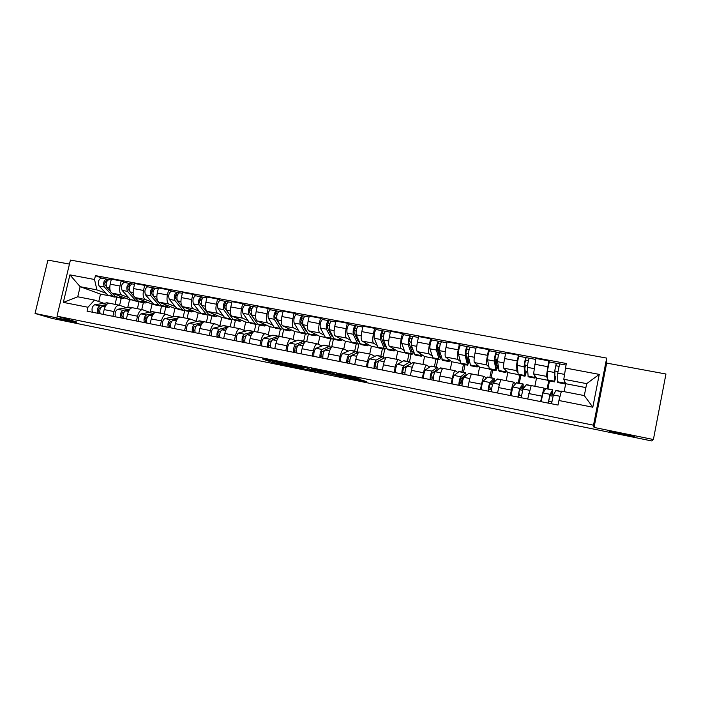 <?xml version="1.0" encoding="UTF-8"?>
<svg xmlns="http://www.w3.org/2000/svg" width="701" height="701" viewBox="0 0 701 701"><rect width="100%" height="100%" fill="white"/><g stroke="black" fill="none" stroke-linecap="round" stroke-linejoin="round"><path stroke-width="1.05" d="M282.1 362.969L262.454 358.991L272.601 362.513L291.292 366.404L280.864 363.793L287.138 364.757L275.773 362.005L282.1 362.969M609.511 431.685L610.177 432C613.831 433.323 634.589 437.415 634.396 436.767L633.73 436.434C629.936 435.076 608.81 430.94 609.511 431.685M58.297 319.148C63.879 320.804 80.378 324.283 76.865 323.056L75.796 322.714C70.398 321.093 53.521 317.527 57.114 318.771L58.297 319.148M360.226 379.407L357.203 378.198L336.077 373.975L346.294 377.629L366.833 381.738L362.268 380.231L345.251 377.103L339.836 375.009L360.296 379.101M593.51 425.2L594.054 427.426L653.402 439.518L651.693 440.938L52.268 318.447L35.05 313.47L76.409 321.899L57 316.169L593.51 425.2L606.68 358.097L70.424 260.062L57 316.169M307.397 368.139L284.886 363.556L294.438 366.974L315.213 371.293L307.397 368.139M311.41 368.875L333.115 373.37L341.378 376.551L319.008 371.311L321.514 372.52L319.27 372.065L311.41 368.875M69.46 264.093L47.905 260.115L35.05 313.47M653.402 439.518L665.95 374.01L606.672 363.092L606.68 358.097M109.601 303.288L109.33 303.235C107.069 303.314 105.36 305.443 104.177 309.614L103.065 314.346M128.704 297.61L121.913 295.042C119.792 293.737 119.152 290.74 120.011 286.026L110.171 284.177C109.321 288.865 109.978 291.861 112.142 293.167L129.58 299.704L127.784 307.38M110.171 284.177L111.354 279.147L121.194 280.987L125.155 282.599M112.896 316.309L114.009 311.551C115.192 307.371 116.883 305.233 119.109 305.145L126.303 307.651M143.363 302.657L141.76 309.562M120.011 286.026L121.194 280.987M137.387 308.712L139.026 301.693M132.813 307.818L132.55 307.765C130.377 307.87 128.704 310.017 127.529 314.223L126.417 319.008M148.507 286.963L144.704 285.377L134.715 283.511L133.523 288.575C132.664 293.307 133.278 296.321 135.346 297.618L152.099 304.041L150.251 311.998M136.406 320.997L137.527 316.204C138.693 311.98 140.349 309.816 142.487 309.702L149.392 312.173M165.848 306.994L164.244 313.952M151.793 302.043L145.273 299.52C143.241 298.223 142.654 295.209 143.521 290.459L144.704 285.377M160.056 313.137L161.528 305.82M156.393 312.418L156.139 312.374C154.054 312.488 152.424 314.67 151.258 318.92L150.145 323.739M172.236 291.406L168.599 289.837L158.444 287.945L157.261 293.053C156.384 297.82 156.945 300.843 158.925 302.131L174.961 308.449L173.051 316.712M160.301 325.763L161.414 320.927C162.579 316.668 164.183 314.469 166.233 314.337L172.849 316.756M188.683 311.393L187.079 318.412M175.25 306.547L169.011 304.059C167.075 302.779 166.54 299.748 167.416 294.972L168.599 289.837M183.066 317.623L184.731 310.359M180.359 317.097L180.113 317.054C178.115 317.194 176.529 319.402 175.373 323.687L174.26 328.541M196.341 295.918L192.88 294.376L182.558 292.448L181.375 297.601C180.49 302.403 180.998 305.443 182.882 306.723L198.173 312.918L196.271 321.26M184.582 330.6L185.695 325.728C186.852 321.426 188.411 319.2 190.374 319.051L196.683 321.417M211.868 315.862L210.256 322.933M199.075 311.121L193.134 308.685C191.294 307.415 190.812 304.365 191.697 299.546L192.88 294.376M206.436 322.188L208.066 315.021M204.71 321.847L204.482 321.803C202.563 321.969 201.038 324.212 199.89 328.532L198.769 333.431M220.841 300.501L217.564 298.985L207.067 297.022L205.884 302.219C204.999 307.064 205.446 310.122 207.233 311.384L221.753 317.465L219.877 325.755M209.257 335.525L210.379 330.609C211.527 326.272 213.034 324.011 214.909 323.836L220.894 326.149M235.413 320.401L233.81 327.525M223.295 315.774L217.652 313.373C215.908 312.12 215.479 309.062 216.372 304.199L217.564 298.985M230.173 326.815L231.777 319.691M229.464 326.684L229.245 326.64C227.422 326.824 225.941 329.093 224.802 333.457L223.689 338.399M245.744 305.154L242.651 303.673L231.987 301.675L230.795 306.924C229.902 311.805 230.287 314.872 231.978 316.125L245.709 322.074L243.86 330.294M234.353 340.528L235.466 335.569C236.605 331.187 238.068 328.9 239.847 328.708L245.499 330.968M259.326 325.01L257.723 332.195M247.9 320.497L242.564 318.149C240.925 316.905 240.557 313.829 241.468 308.931L242.651 303.673M254.279 331.547L255.891 324.344M254.629 331.591L254.419 331.547C252.693 331.757 251.265 334.062 250.134 338.46L249.021 343.446M271.059 309.895L268.159 308.44L257.311 306.407L256.128 311.7C255.217 316.624 255.55 319.7 257.127 320.935L270.043 326.762L268.229 334.894M259.861 345.611L260.982 340.607C262.104 336.191 263.515 333.878 265.197 333.65L270.507 335.858M283.625 329.689L282.012 336.936M272.899 325.299L267.896 323.003C266.362 321.768 266.056 318.683 266.976 313.741L268.159 308.44M278.779 336.314L280.382 329.067M280.207 336.585L280.014 336.55C278.385 336.778 277.018 339.118 275.896 343.56L274.774 348.59M296.795 314.705L294.096 313.277L283.064 311.218L281.881 316.554C280.961 321.522 281.232 324.616 282.705 325.834L294.762 331.52L293 339.529M285.806 350.789L286.919 345.733C288.041 341.282 289.39 338.925 290.968 338.688L295.927 340.826M308.379 334.114L306.696 341.755M298.319 330.18L293.649 327.937C292.229 326.719 291.984 323.617 292.913 318.631L294.096 313.277M303.673 341.168L305.277 333.86M306.223 341.659L306.039 341.624C304.514 341.886 303.2 344.252 302.087 348.739L300.974 353.812M322.968 319.603L320.471 318.21L309.255 316.116L308.072 321.496C307.143 326.5 307.353 329.61 308.703 330.819L319.893 336.366L318.175 344.209M312.19 356.047L313.303 350.956C314.416 346.452 315.704 344.068 317.185 343.797L321.768 345.882M333.606 338.241L331.669 347.161M324.16 335.148L319.84 332.949C318.534 331.748 318.35 328.629 319.288 323.608L320.471 318.21M328.971 346.11L330.574 338.741M332.677 346.82L332.502 346.793C331.091 347.074 329.829 349.475 328.725 354.005L327.612 359.122M349.58 324.581L347.302 323.222L335.893 321.084L334.71 326.517C333.764 331.564 333.913 334.684 335.148 335.884L345.418 341.282L343.753 348.984M339.021 361.401L340.143 356.257C341.238 351.718 342.474 349.3 343.84 349.002L348.046 351.026M358.912 343.946L357.107 352.358M350.439 340.195L346.469 338.048C345.286 336.866 345.172 333.737 346.119 328.673L347.302 323.222M354.68 351.122L356.283 343.692M359.578 352.077L359.42 352.042C358.123 352.358 356.923 354.794 355.828 359.359L354.715 364.529M376.647 329.645L374.588 328.313L362.987 326.149L361.804 331.626C360.849 336.717 360.927 339.854 362.04 341.036L371.372 346.285L369.707 354.049M366.325 366.842L367.438 361.655C368.524 357.072 369.699 354.618 370.952 354.294L374.763 356.248M384.761 349.186L383.149 356.739M377.156 345.33L373.563 343.236C372.503 342.07 372.45 338.925 373.414 333.816L374.588 328.313M380.818 356.231L382.413 348.73M386.952 357.414L386.812 357.387C385.62 357.729 384.49 360.2 383.403 364.809L382.29 370.023M404.188 334.798L402.356 333.501L390.553 331.301L389.37 336.83C388.407 341.957 388.415 345.111 389.405 346.276L397.756 351.359L396.091 359.201M394.102 372.38L395.215 367.149C396.293 362.513 397.397 360.025 398.536 359.674L401.936 361.567M412.328 348.388L412.127 349.352M411.084 354.259L409.489 361.821M404.328 350.553L401.121 348.52C400.192 347.363 400.21 344.209 401.182 339.056L402.356 333.501M407.386 361.409L408.981 353.847M414.79 362.846L414.668 362.829C413.599 363.188 412.53 365.703 411.461 370.356L410.357 375.622M432.202 340.046L430.616 338.785L418.602 336.541L417.419 342.114C416.447 347.293 416.385 350.456 417.235 351.604L424.578 356.529L422.922 364.432M422.37 378.014L423.483 372.73C424.543 368.06 425.586 365.536 426.602 365.151L429.582 366.974M439.115 353.374L438.887 354.469M437.853 359.411L436.25 367.044M431.965 355.863L429.161 353.891C428.364 352.752 428.451 349.58 429.441 344.384L430.616 338.785M434.401 366.684L435.996 359.061M443.128 368.384L443.023 368.358C442.077 368.752 441.078 371.302 440.018 375.999L438.905 381.309M460.715 345.374L459.374 344.156L447.142 341.869L445.967 347.503C444.977 352.726 444.837 355.898 445.556 357.028L451.856 361.786L450.2 369.76M451.146 383.754L452.25 378.417C453.302 373.703 454.274 371.136 455.168 370.733L457.7 372.476M465.061 364.66L463.466 372.354M462.222 378.391L461.433 382.168M460.084 361.269L457.692 359.35C457.034 358.229 457.201 355.048 458.2 349.808L459.374 344.156M461.871 372.047L463.466 364.354M471.966 374.01L471.869 373.992C471.054 374.413 470.126 376.998 469.083 381.747L467.979 387.11M489.727 350.807L488.641 349.624L476.198 347.293L475.024 352.98C474.016 358.246 473.806 361.436 474.384 362.548L479.598 367.122L477.942 375.175M480.43 389.59L481.534 384.209C482.577 379.443 483.471 376.84 484.233 376.402L486.319 378.076M492.733 369.988L491.138 377.76M489.701 384.761L489.114 387.662M488.693 366.781L486.731 364.914C486.214 363.81 486.459 360.612 487.475 355.328L488.641 349.624M489.815 377.497L491.41 369.734M501.32 379.732L501.241 379.723C500.558 380.179 499.699 382.807 498.674 387.6L497.57 393.007M519.257 356.327L518.442 355.188L505.772 352.822L504.597 358.553C503.581 363.872 503.292 367.079 503.721 368.165L507.813 372.564L506.157 380.678M510.249 395.539L511.353 390.106C512.378 385.287 513.202 382.65 513.824 382.176L515.437 383.789M520.869 375.412L519.283 383.254M517.802 372.389L516.287 370.575C515.918 369.488 516.251 366.281 517.277 360.945L518.442 355.188M518.241 383.044L519.827 375.21M531.2 385.568L527.695 399.018M549.321 361.953L548.787 360.857L535.879 358.448L533.584 373.887L536.51 378.093L534.863 386.286M540.611 401.594L543.95 388.056L545.063 389.598M549.496 380.932L547.91 388.836M547.428 378.119L546.386 376.341L548.787 360.857M547.157 388.687L548.734 380.783M547.463 380.196L536.51 378.093M518.004 374.527L507.813 372.564M489.061 368.954L479.598 367.122M460.61 363.469L451.856 361.786M432.648 358.088L424.578 356.529M405.169 352.787L397.756 351.359M378.137 347.582L371.372 346.285M351.56 342.465L345.418 341.282M325.43 337.435L319.893 336.366M299.721 332.476L294.762 331.52M274.424 327.604L270.043 326.762M249.547 322.81L245.709 322.074M225.056 318.096L221.753 317.465M200.959 313.452L198.173 312.918M177.248 308.887L174.961 308.449M153.896 304.392L152.099 304.041M130.912 299.967L129.58 299.704M105.965 293.246L96.922 289.899L80.151 286.683L77.741 296.786L94.521 300.054L103.573 303.209M108.278 295.603L100.506 294.105L80.151 286.683L69.907 274.871L94.53 279.497L96.922 289.899M115.078 304.357L116.69 297.496M100.506 294.105L98.753 301.526M94.521 300.054L87.949 307.257L63.335 302.385L69.907 274.871M565.4 368.025L599.259 374.387L592.809 407.211L558.925 400.508L561.431 391.132L584.31 395.592L586.676 383.64L563.797 379.267L566.303 363.495L95.45 275.624L94.53 279.497M87.949 307.257L87.029 311.148L558.022 405.064L558.925 400.508M594.054 427.426L606.672 363.092M563.797 379.267L565.716 383.719L564.13 391.657M585.896 387.6L565.716 383.719M121.212 298.389L119.599 305.25M102.171 278.297L95.45 275.624M525.443 365.44L527.467 365.826M554.894 371.022L557.873 371.591M63.335 302.385L77.741 296.786M584.31 395.592L592.809 407.211M586.676 383.64L599.259 374.387M288.514 364.327L296.076 367.219L303.296 368.489L288.532 364.213M322.942 371.574L314.144 369.777L323.792 372.178L324.957 372.327L323.021 371.232M122.097 298.565L115.499 296.689L112.221 293.202M124.752 297.899L122.438 298.626L118.855 295.691M110.443 291.301L106.832 287.463C105.501 283.73 106.21 281.101 108.979 279.568L109.128 279.603M106.219 286.236L105.097 285.044C104.458 283.257 104.799 281.995 106.131 281.267L106.797 281.399M106.394 282.424L105.176 281.951M115.893 297.049L113.036 296.216L104.335 286.989C102.986 283.257 103.704 280.628 106.482 279.103L108.839 279.568M114.438 297.084L107.84 295.209L99.051 285.99C97.684 282.258 98.403 279.629 101.198 278.113L101.356 278.148M106.061 281.259L106.771 279.173M100.699 307.765L99.691 307.941C98.298 309.185 98.079 310.499 99.043 311.892L98.675 313.47M107.209 302.832L94.617 304.751C92.217 306.311 91.481 308.808 92.418 312.225M106.561 304.62L99.892 305.785C97.518 307.353 96.782 309.851 97.702 313.277M99.735 312.033L99.043 311.892M120.896 305.732L119.564 305.259M105.763 305.68L102.399 306.276C100.024 307.853 99.297 310.35 100.208 313.776M144.897 302.955L139.928 302L138.272 301.071L135.013 297.443M147.455 302.262L145.221 303.016L141.795 300.089M133.996 296.321L129.992 291.861C128.739 288.12 129.448 285.465 132.13 283.905L132.279 283.931M129.457 290.81L128.204 289.417C127.6 287.62 127.941 286.35 129.229 285.605L130 285.754M129.589 286.875L128.283 286.35M138.588 301.386L137.44 301.518L135.775 300.589L127.451 291.379C126.18 287.638 126.899 284.983 129.589 283.423L131.99 283.896M137.107 301.456L130.491 299.572L122.088 290.363C120.8 286.621 121.51 283.975 124.217 282.424L124.375 282.45M129.168 285.596L129.86 283.502M168.047 307.415L162.982 306.442L161.396 305.522L153.519 296.33C152.345 292.571 153.055 289.899 155.648 288.304L155.788 288.33M170.509 306.696L168.354 307.476L165.094 304.558M153.072 295.489L151.679 293.859C151.118 292.054 151.451 290.775 152.704 290.012L153.589 290.188M153.151 291.406L151.758 290.827M161.642 305.776L160.459 305.951L158.855 305.031L150.934 295.84C149.751 292.08 150.461 289.408 153.063 287.822L155.517 288.295M160.143 305.89L155.114 304.926L153.501 304.006L145.484 294.806C144.283 291.046 144.993 288.383 147.613 286.797L147.753 286.823M152.643 290.012L153.326 287.892M123.937 312.278L122.798 312.506C121.439 313.768 121.22 315.091 122.14 316.484L121.764 318.079M129.816 307.24L117.645 309.281C115.314 310.867 114.587 313.382 115.463 316.817M130.044 308.992L123.017 310.333C120.703 311.936 119.976 314.451 120.835 317.895M122.938 316.642L122.14 316.484M143.311 309.956L142.767 309.763M129.177 310.131L125.558 310.832C123.253 312.436 122.526 314.959 123.376 318.394M147.552 316.861L146.272 317.132C144.958 318.42 144.73 319.761 145.606 321.154L145.23 322.758M152.783 311.726L141.041 313.882C138.789 315.503 138.071 318.044 138.877 321.487M153.931 313.4L146.5 314.951C144.257 316.58 143.539 319.121 144.336 322.574M146.509 321.33L145.606 321.154M152.967 314.644L149.076 315.459C146.851 317.097 146.132 319.638 146.921 323.091M191.557 311.945L186.405 310.955L184.889 310.044L177.423 300.869C176.337 297.101 177.038 294.402 179.544 292.773L179.675 292.799M193.932 311.2L191.855 312.006L188.762 309.097M177.108 300.308L175.539 298.372C175.005 296.567 175.346 295.27 176.556 294.49L177.546 294.692M177.09 296.015L175.601 295.384M185.055 310.236L183.828 310.455L182.313 309.553L174.803 300.378C173.699 296.602 174.409 293.903 176.915 292.282L179.412 292.773M183.531 310.403L178.404 309.413L176.862 308.501L169.265 299.318C168.144 295.55 168.845 292.86 171.377 291.248L171.517 291.274M176.494 294.49L177.169 292.352M215.452 316.554L210.195 315.538L208.758 314.644L201.722 305.487C200.723 301.702 201.415 298.976 203.825 297.312L203.956 297.338M217.722 315.774L215.733 316.607L212.806 313.715M206.935 312.278L199.776 302.963C199.294 301.141 199.627 299.835 200.784 299.047L201.906 299.266M201.424 300.72L199.838 300.019M208.845 314.749L207.584 315.038L206.138 314.136L199.058 304.979C198.041 301.193 198.742 298.477 201.161 296.821L203.702 297.312M207.294 314.977L202.063 313.969L200.6 313.067L193.423 303.91C192.389 300.133 193.09 297.417 195.526 295.761L195.658 295.787M200.731 299.047L201.406 296.882M239.724 321.233L234.362 320.199L233.004 319.305L226.414 310.175C225.503 306.381 226.195 303.629 228.508 301.929L228.631 301.956M241.889 320.418L239.996 321.286L237.245 318.403M231.558 317.308L224.416 307.625C223.969 305.802 224.302 304.479 225.415 303.673L226.66 303.91M226.151 305.513L224.478 304.751M238.655 320.392L233.004 319.305L231.707 319.682L230.34 318.797L223.707 309.667C222.778 305.864 223.479 303.121 225.801 301.43L228.395 301.929M231.435 319.63L226.108 318.605L224.723 317.711L217.985 308.571C217.038 304.777 217.731 302.043 220.079 300.352L220.202 300.378M225.363 303.673L226.029 301.491M171.552 321.514L170.124 321.847C168.853 323.152 168.626 324.502 169.449 325.895L169.072 327.507M176.109 316.274L164.823 318.561C162.641 320.208 161.922 322.767 162.667 326.237M178.256 317.842L170.361 319.647C168.196 321.312 167.486 323.871 168.214 327.341M170.466 326.096L169.449 325.895M177.151 319.2L172.989 320.164C170.834 321.829 170.115 324.397 170.842 327.866M195.947 326.228L194.37 326.631C193.134 327.954 192.906 329.312 193.678 330.706L193.301 332.344M199.803 320.9L188.981 323.31C186.878 324.992 186.168 327.577 186.852 331.056M203.071 322.294L194.615 324.414C192.53 326.114 191.82 328.699 192.486 332.178M194.817 330.933L193.678 330.706M201.748 323.809L197.279 324.94C195.211 326.64 194.501 329.233 195.158 332.712M220.745 331.003L219.01 331.494C217.818 332.844 217.582 334.211 218.3 335.604L217.932 337.251M229.122 326.631L219.264 329.26C217.266 330.995 216.556 333.606 217.152 337.093M223.873 325.597L213.542 328.138C211.518 329.856 210.817 332.467 211.422 335.954M219.562 335.858L218.3 335.604M226.774 328.462L221.98 329.794C219.983 331.529 219.282 334.14 219.869 337.637M264.391 325.983L258.923 324.931L257.644 324.055L251.519 314.942C250.695 311.13 251.387 308.361 253.596 306.626L253.709 306.652M266.45 325.141L264.645 326.035L262.078 323.17M256.364 322.145L249.46 312.366C249.057 310.534 249.39 309.202 250.459 308.379L251.817 308.642M251.291 310.412L249.512 309.57M257.574 323.95L256.224 324.414L254.945 323.529L248.759 314.425C247.935 310.613 248.627 307.844 250.844 306.109L253.49 306.626M255.961 324.361L250.529 323.31L249.232 322.434L242.94 313.312C242.09 309.509 242.783 306.749 245.026 305.023L245.14 305.049M250.406 308.379L251.054 306.171M245.972 335.849L244.053 336.436C242.914 337.812 242.669 339.188 243.335 340.581L242.967 342.246M254.209 331.547L244.325 334.193C242.406 335.954 241.705 338.592 242.231 342.097M248.329 330.373L238.506 333.045C236.57 334.806 235.869 337.435 236.403 340.931M244.719 340.861L243.335 340.581M252.229 333.15L247.076 334.736C245.166 336.498 244.474 339.135 244.991 342.649M289.46 330.811L283.879 329.742L282.687 328.874L277.035 319.787C276.317 315.967 277 313.172 279.103 311.402L279.305 311.454M291.406 329.943L289.697 330.863L287.314 328.015M281.355 326.946L274.915 317.176C274.564 315.345 274.897 314.004 275.905 313.154L277.403 313.443M276.842 315.415L274.967 314.486M279.121 323.932L279.673 324.037M282.538 328.629L281.136 329.216L279.944 328.34L274.231 319.262C273.504 315.441 274.187 312.646 276.299 310.876L278.998 311.402M280.891 329.163L275.353 328.094L274.135 327.227L268.317 318.14C267.563 314.32 268.255 311.524 270.384 309.772L270.595 309.824M275.861 313.154L276.501 310.937M271.62 340.747L269.517 341.466C268.422 342.859 268.176 344.252 268.79 345.646L268.413 347.319M279.48 336.638L278.157 336.384L269.797 339.205C267.966 341.001 267.274 343.656 267.721 347.179M273.188 335.218L263.883 338.04C262.034 339.827 261.342 342.482 261.806 345.996M270.297 345.943L268.79 345.646M278.148 337.856L272.601 339.757C270.779 341.553 270.087 344.217 270.525 347.74M314.933 335.726L309.246 334.631L308.142 333.772L302.981 324.721C302.359 320.883 303.042 318.061 305.031 316.247L305.224 316.309M316.764 334.815L315.152 335.77L312.97 332.931M307.047 331.845L305.995 331.17L300.799 322.074L301.789 318.017L303.419 318.333M302.823 320.532L300.852 319.507M304.646 328.804L305.391 328.953M307.905 333.361L306.46 334.088L305.347 333.238L300.133 324.177C299.502 320.348 300.186 317.527 302.184 315.722L304.935 316.256M306.232 334.044L300.58 332.957L299.45 332.099L294.122 323.038C293.465 319.209 294.148 316.388 296.173 314.591L296.365 314.653M301.745 318.017L302.376 315.774M297.723 345.689L295.401 346.574L294.289 352.48M305.137 341.983L303.568 341.343L295.699 344.296C293.964 346.128 293.281 348.818 293.649 352.349M298.451 340.151L289.688 343.113C287.927 344.936 287.235 347.617 287.629 351.148M296.313 351.113L294.665 350.789M304.567 342.57L298.547 344.857C296.821 346.697 296.137 349.378 296.497 352.918M340.835 340.712L335.025 339.599L334.018 338.758L329.374 329.733C328.857 325.886 329.531 323.038 331.407 321.181L331.582 321.242M342.552 339.775L341.036 340.756L339.065 337.943M332.975 336.725L331.818 336.121L327.122 327.06L328.103 322.959L329.873 323.301M329.242 325.79L327.165 324.642M330.6 333.764L331.547 333.948M333.702 338.127L332.195 339.056L331.179 338.206L326.473 329.181C325.947 325.334 326.622 322.486 328.506 320.646L331.319 321.189M331.985 339.012L326.219 337.9L325.185 337.05L320.357 328.015C319.805 324.177 320.48 321.338 322.399 319.498L322.574 319.551M328.059 322.959L328.69 320.699M324.3 350.684L321.733 351.779L320.602 357.72M331.065 347.442L329.4 346.382L322.039 349.475C320.401 351.35 319.717 354.058 320.006 357.606M324.134 345.164L315.923 348.274C314.258 350.141 313.575 352.84 313.89 356.388M322.758 356.371L320.979 356.02M331.608 347.205L324.94 350.044C323.31 351.92 322.626 354.636 322.907 358.185M367.166 345.795L361.243 344.647L360.332 343.823L356.204 334.833C355.801 330.968 356.467 328.094 358.229 326.202L358.386 326.254M368.761 344.813L367.359 345.83L365.589 343.026M359.324 341.632L358.062 341.159L353.9 332.125L354.872 327.989L356.783 328.357M356.108 331.187L353.926 329.908M356.984 338.811L358.132 339.03M359.92 342.929L358.369 344.095L357.44 343.262L353.26 334.272C352.84 330.416 353.514 327.542 355.284 325.65L358.15 326.21M358.176 344.06L352.288 342.92L351.341 342.088L347.039 333.089C346.592 329.233 347.267 326.368 349.063 324.484L349.229 324.537M354.829 327.989L355.442 325.702M351.385 355.679L348.511 357.063L347.372 363.057M350.921 356.459L350.824 355.95M357.23 352.708L355.661 351.516L348.835 354.75C347.284 356.66 346.618 359.394 346.82 362.952M350.237 350.263L342.614 353.523C341.045 355.425 340.371 358.15 340.598 361.707M349.668 361.725L347.74 361.339M359.21 352.007L351.779 355.328C350.246 357.238 349.58 359.981 349.773 363.539M393.944 350.956L387.898 349.79L387.083 348.975L383.508 340.011C383.21 336.147 383.876 333.238 385.515 331.31L385.655 331.354M395.408 349.93L394.111 350.982L392.56 348.204M386.111 346.531L385.401 346.925L384.753 346.276L381.134 337.277L382.098 333.106L384.157 333.501M383.429 336.76L381.151 335.315M383.815 343.937L385.182 344.2M386.593 347.731L384.972 349.221L384.148 348.406L380.512 339.442C380.196 335.577 380.871 332.677 382.518 330.749L385.436 331.31M384.796 349.186L378.794 348.029L377.944 347.214L374.176 338.241C373.843 334.377 374.509 331.485 376.192 329.566L376.341 329.61M382.063 333.106L382.658 330.793M382.343 358.921L375.745 362.443L374.597 368.489M378.277 361.847L377.217 361.637M383.824 358.106L382.799 356.616L376.087 360.104C374.641 362.058 373.983 364.818 374.097 368.393M376.787 355.442L369.76 358.859C368.288 360.805 367.622 363.556 367.762 367.131M377.042 367.166L374.974 366.754M385.909 357.221L379.092 360.7C377.655 362.654 376.989 365.414 377.103 368.989M421.178 356.196L415.001 355.013L411.285 345.286C411.101 341.405 411.759 338.478 413.266 336.498L413.397 336.541M422.51 355.144L421.327 356.231L420.004 353.462M413.345 351.394L412.46 352.121L411.899 351.481L408.832 342.517L409.787 338.303L412.004 338.732M411.224 342.552L408.841 340.896M411.101 349.151L412.687 349.457M413.721 352.507L412.03 354.434L411.303 353.637L408.236 344.708C408.035 340.826 408.701 337.9 410.216 335.928L413.204 336.506M411.873 354.408L405.748 353.225L404.994 352.419L401.796 343.49C401.568 339.608 402.234 336.69 403.785 334.727L403.916 334.771M412.065 347.608L411.093 347.424L412.267 348.213M411.093 347.424L411.443 345.759M409.761 338.311L410.348 335.972M409.761 364.345L403.461 367.911L402.295 374.01M406.116 367.333L404.792 367.079M410.856 363.661L409.919 361.909L403.82 365.563C402.479 367.552 401.822 370.338 401.857 373.922M403.785 360.708L397.379 364.292C396.012 366.272 395.355 369.05 395.408 372.643M404.889 372.704L402.672 372.266M413.055 362.522L406.869 366.159C405.537 368.156 404.889 370.943 404.906 374.536M438.414 352.848L440.359 353.654M448.877 361.541L442.576 360.323L439.545 350.658C439.483 346.767 440.132 343.805 441.507 341.781L441.621 341.825M450.068 360.437L448.999 361.567L447.913 358.807M441.043 356.161L439.991 357.405L439.501 356.783L437.03 347.854L437.976 343.604L440.342 344.06M439.518 348.301L437.012 346.697M438.861 354.461L440.675 354.811M441.332 357.195L439.545 359.744L438.931 358.956L436.443 350.071C436.364 346.18 437.021 343.218 438.405 341.203L441.455 341.79M439.413 359.718L433.157 358.509L429.888 348.826C429.783 344.936 430.44 341.983 431.86 339.976L431.982 340.02M438.16 351.937L438.94 348.195M440.175 352.971L438.353 352.621M437.941 343.604L438.519 341.247M437.468 370.014L436.793 369.742L431.658 373.475L430.484 379.635M434.445 372.923L432.859 372.608M438.309 369.392L437.503 367.289L432.035 371.109C430.8 373.142 430.151 375.955 430.09 379.556M431.238 366.071L425.481 369.821C424.219 371.837 423.57 374.649 423.535 378.251M433.236 378.338L430.852 377.865M440.675 367.911L435.137 371.723C433.919 373.756 433.271 376.568 433.2 380.179M433.472 376.63L433.008 376.533L432.657 378.225M466.857 358.71L468.689 359.061L468.803 358.526M477.048 366.965L470.616 365.729L468.303 356.117C468.364 352.217 469.013 349.229 470.257 347.161L470.345 347.197M478.1 365.817L477.162 366.991L476.312 364.248M469.249 360.717L467.988 362.776L467.585 362.163L465.718 353.278L466.647 348.984L469.179 349.475M468.347 353.76L465.683 352.796M467.103 359.858L469.153 360.253M469.372 361.304L467.541 365.133L465.149 355.521C465.192 351.613 465.841 348.634 467.094 346.574L470.205 347.17M467.418 365.116L461.039 363.88L458.48 354.25C458.489 350.351 459.146 347.381 460.434 345.321L460.531 345.365M466.034 354.802L466.331 353.374M468.689 359.061L467.725 358.22L468.25 355.652M467.725 358.22L466.717 358.027M466.629 348.993L467.19 346.609M465.552 375.946L464.877 375.245L460.355 379.145L459.164 385.348M463.273 378.601L461.407 378.233M466.209 375.377L465.56 372.766L460.75 376.752C459.628 378.829 458.989 381.668 458.831 385.287M459.164 371.521L454.073 375.447C452.925 377.506 452.285 380.345 452.154 383.955M462.082 384.078L459.532 383.57M468.767 373.388L463.904 377.375C462.8 379.451 462.161 382.299 461.994 385.918M462.327 382.352L460.408 381.966L460.058 383.675M495.677 364.205L496.396 364.345L497.307 359.928L494.906 358.781M505.719 372.494L499.147 371.223L497.579 361.681C497.763 357.764 498.411 354.75 499.506 352.638L499.585 352.673M506.621 371.293L505.807 372.511L505.211 369.777M495.835 365.352L497.728 365.712L496.466 368.244L496.159 367.648L494.915 358.807L495.844 354.469L498.542 354.986M497.728 365.712L497.631 367.377L496.019 370.627L494.363 361.068C494.538 357.16 495.178 354.145 496.29 352.033L499.462 352.647M495.922 370.601L489.403 369.348L487.572 359.779C487.721 355.871 488.36 352.866 489.508 350.763L489.596 350.798M496.396 364.345L495.616 363.539L496.527 359.087M495.817 354.478L496.369 352.068M488.807 387.6L491.436 388.599L491.173 389.861M494.021 382.255L493.662 380.722L489.561 384.91L488.36 391.176M492.628 384.385L490.472 383.964M494.512 381.738L494.109 378.338L489.973 382.501C488.974 384.621 488.343 387.495 488.089 391.114M487.581 377.059L483.182 381.169C482.148 383.272 481.526 386.137 481.289 389.765M491.436 389.914L488.728 389.37M497.351 378.969L493.189 383.14C492.198 385.261 491.576 388.135 491.305 391.763M490.621 387.96L490.271 389.677M524.891 368.183L525.478 365.265L524.637 364.406M534.889 378.111L528.177 376.823L527.38 367.342C527.704 363.416 528.335 360.367 529.29 358.202L529.343 358.237M535.643 376.849L534.951 378.128L534.626 375.385M525.075 370.943L526.556 371.223L525.452 373.808L525.233 373.221L524.637 364.432L525.557 360.051L528.431 360.603M525.54 360.06L526.074 357.624L529.255 358.22M526.556 371.223L524.996 376.209L524.103 366.719C524.409 362.794 525.049 359.753 526.013 357.598L526.074 357.624M524.918 376.192L518.258 374.912L517.198 365.405C517.469 361.479 518.109 358.448 519.108 356.301L519.178 356.336M524.707 365.431L524.9 364.459M518.582 393.506L519.625 394.19L519.371 395.469M522.797 389.397L522.701 386.409L519.301 390.781L518.083 397.099M522.508 390.273L520.054 389.791M523.174 388.766L523.165 384.008L519.721 388.354L517.873 397.055M516.488 382.702L512.808 386.996L510.95 395.679M521.334 395.855L518.451 395.285M526.433 384.647L522.999 389.002L521.15 397.712M519.003 393.585L518.652 395.32M564.577 383.833L557.724 382.518L557.724 373.098L559.643 363.907M565.181 382.483L564.62 383.841L564.577 381.072M554.841 376.63L555.884 376.831L554.824 378.899L554.903 370.154L555.805 365.738L558.863 366.316M555.797 365.747L556.314 363.284L559.582 363.898M555.884 376.831L554.482 381.887L554.386 372.468L556.314 363.284M554.43 381.879L547.63 380.573L547.35 371.136L549.286 361.97M550.171 395.723L552.029 396.091L552.265 392.201L549.575 396.757L548.34 403.136M552.029 396.091L552.73 389.774L550.013 394.312L548.191 403.101M545.913 388.45L542.977 392.928L541.146 401.699M551.775 401.91L548.708 401.296M556.033 390.422L553.352 394.97L551.529 403.767M517.277 360.945L504.597 358.553M487.475 355.328L475.024 352.98M458.2 349.808L445.967 347.503M429.441 344.384L417.419 342.114M401.182 339.056L389.37 336.83M373.414 333.816L361.804 331.626M346.119 328.673L334.71 326.517M319.288 323.608L308.072 321.496M292.913 318.631L281.881 316.554M266.976 313.741L256.128 311.7M241.468 308.931L230.795 306.924M216.372 304.199L205.884 302.219M191.697 299.546L181.375 297.601M167.416 294.972L157.261 293.053M143.521 290.459L133.523 288.575M547.621 366.667L534.714 364.24M546.386 376.341L533.584 373.887M516.287 370.575L503.721 368.165M511.353 390.106L498.674 387.6M486.731 364.914L474.384 362.548M481.534 384.209L469.083 381.747M457.692 359.35L445.556 357.028M452.25 378.417L440.018 375.999M429.161 353.891L417.235 351.604M423.483 372.73L411.461 370.356M401.121 348.52L389.405 346.276M395.215 367.149L383.403 364.809M373.563 343.236L362.04 341.036M367.438 361.655L355.828 359.359M346.469 338.048L335.148 335.884M340.143 356.257L328.725 354.005M319.84 332.949L308.703 330.819M313.303 350.956L302.087 348.739M293.649 327.937L282.705 325.834M286.919 345.733L275.896 343.56M267.896 323.003L257.127 320.935M260.982 340.607L250.134 338.46M242.564 318.149L231.978 316.125M235.466 335.569L224.802 333.457M217.652 313.373L207.233 311.384M210.379 330.609L199.89 328.532M193.134 308.685L182.882 306.723M185.695 325.728L175.373 323.687M169.011 304.059L158.925 302.131M161.414 320.927L151.258 318.92M145.273 299.52L135.346 297.618M137.527 316.204L127.529 314.223M121.913 295.042L112.142 293.167M114.009 311.551L104.177 309.614M541.707 396.109L528.799 393.55M275.046 361.471L274.704 363.022M272.926 361.041L272.601 362.513M303.568 367.28L303.296 368.489M332.379 373.169L332.046 374.72M330.302 372.722L329.978 374.22M326.543 372.923L326.745 371.994L326.57 372.941M325.098 371.661L324.957 372.327M351.893 377.112L351.771 377.69M349.764 376.682L349.659 377.173M115.499 296.689L120.721 297.688M106.832 287.463L109.777 288.023M107.84 295.209L113.036 296.216M99.051 285.99L104.335 286.989M108.585 303.279L106.061 302.779M99.892 305.785L94.617 304.751M105.141 306.819L102.399 306.276M138.272 301.071L143.574 302.087M129.992 291.861L133.111 292.457M130.491 299.572L135.775 300.589M122.088 290.363L127.451 291.379M161.396 305.522L166.785 306.556M153.519 296.33L156.822 296.961M153.501 304.006L158.855 305.031M145.484 294.806L150.934 295.84M131.832 307.818L128.712 307.204M123.017 310.333L117.645 309.281M128.485 311.41L125.558 310.832M155.447 312.427L151.714 311.7M146.5 314.951L141.041 313.882M152.205 316.072L149.076 315.459M184.889 310.044L190.365 311.095M177.423 300.869L180.919 301.535M176.862 308.501L182.313 309.553M169.265 299.318L174.803 300.378M208.758 314.644L214.313 315.713M201.722 305.487L205.411 306.188M200.6 313.067L206.138 314.136M193.423 303.91L199.058 304.979M226.414 310.175L230.305 310.92M224.723 317.711L230.34 318.797M217.985 308.571L223.707 309.667M179.456 317.115L175.084 316.256M170.361 319.647L164.823 318.561M176.31 320.813L172.989 320.164M203.851 321.873L198.821 320.892M194.615 324.414L188.981 323.31M200.81 325.632L197.279 324.94M228.561 326.701L222.936 325.597M219.264 329.26L213.542 328.138M225.713 330.53L221.98 329.794M257.644 324.055L263.392 325.159M251.519 314.942L255.611 315.722M249.232 322.434L254.945 323.529M242.94 313.312L248.759 314.425M253.157 331.503L247.444 330.381M244.325 334.193L238.506 333.045M251.028 335.507L247.076 334.736M282.687 328.874L288.523 329.996M277.035 319.787L281.346 320.611M274.135 327.227L279.944 328.34M268.317 318.14L274.231 319.262M278.157 336.384L272.356 335.244M269.797 339.205L263.883 338.04M276.772 340.572L272.601 339.757M308.142 333.772L314.074 334.92M302.981 324.721L307.511 325.579M299.45 332.099L305.347 333.238M294.122 323.038L300.133 324.177M303.568 341.343L297.671 340.187M295.699 344.296L289.688 343.113M302.955 345.724L298.547 344.857M334.018 338.758L340.055 339.915M329.374 329.733L334.123 330.635M325.185 337.05L331.179 338.206M320.357 328.015L326.473 329.181M329.4 346.382L323.398 345.216M322.039 349.475L315.923 348.274M329.575 350.956L324.94 350.044M360.332 343.823L366.465 344.997M356.204 334.833L361.199 335.779M351.341 342.088L357.44 343.262M347.039 333.089L353.26 334.272M355.661 351.516L349.562 350.325M348.835 354.75L342.614 353.523M358.991 352.165L358.553 352.077M356.66 356.283L351.779 355.328M387.083 348.975L393.322 350.176M383.508 340.011L388.74 341.01M377.944 347.214L384.148 348.406M374.176 338.241L380.512 339.442M382.369 356.73L376.165 355.512M376.087 360.104L369.76 358.859M386.417 357.519L385.313 357.3M384.218 361.707L379.092 360.7M414.291 354.207L420.635 355.433M411.285 345.286L416.762 346.329M404.994 352.419L411.303 353.637M401.796 343.49L408.236 344.708M409.533 362.031L403.224 360.796M403.82 365.563L397.379 364.292M414.317 362.96L412.521 362.61M412.258 367.219L406.869 366.159M441.972 359.534L448.421 360.778M439.545 350.658L445.284 351.744M432.517 357.72L438.931 358.956M429.888 348.826L436.443 350.071M437.161 367.42L430.738 366.167M432.035 371.109L425.481 369.821M442.708 368.507L440.202 368.016M440.798 372.836L435.137 371.723M470.126 364.958L476.689 366.22M468.303 356.117L474.305 357.256M460.504 363.109L467.032 364.362M458.48 354.25L465.149 355.521M465.262 372.906L458.734 371.635M460.75 376.752L454.073 375.447M471.598 374.15L468.356 373.51M469.845 378.549L463.904 377.375M498.77 370.47L505.447 371.758M497.579 361.681L503.853 362.873M488.983 368.586L495.625 369.865M487.572 359.779L494.363 361.068M493.855 378.487L487.213 377.191M489.973 382.501L483.182 381.169M501.013 379.889L497 379.101M499.41 384.358L493.189 383.14M527.914 376.087L534.714 377.392M527.38 367.342L533.934 368.586M517.96 374.168L524.716 375.464M517.198 365.405L524.103 366.719M522.955 384.174L516.19 382.851M519.721 388.354L512.808 386.996M530.955 385.734L526.153 384.796M529.518 390.282L522.999 389.002M557.584 381.791L564.507 383.123M557.724 373.098L564.498 374.387M547.446 379.846L554.325 381.169M547.35 371.136L554.386 372.468M552.572 389.949L545.685 388.608M550.013 394.312L542.977 392.928M561.291 391.657L555.832 390.588M560.055 396.284L553.352 394.97M543.95 388.056L526.355 384.63M119.109 305.145L109.33 303.235M142.487 309.702L132.55 307.765M166.233 314.337L156.139 312.374M190.374 319.051L180.113 317.054M214.909 323.836L204.482 321.803M239.847 328.708L229.245 326.64M265.197 333.65L254.419 331.547M290.968 338.688L280.014 336.55M317.185 343.797L306.039 341.624M343.84 349.002L332.502 346.793M370.952 354.294L359.42 352.042M398.536 359.674L386.812 357.387M426.602 365.151L414.668 362.829M455.168 370.733L443.023 368.358M484.233 376.402L468.654 373.37M513.824 382.176L501.241 379.723M330.329 372.722L330.005 374.229M349.808 376.691L349.694 377.191M108.979 279.568L111.161 279.979M101.198 278.113L106.482 279.103M109.251 303.226L106.867 302.762M132.13 283.905L134.513 284.352M124.217 282.424L129.589 283.423M155.648 288.304L158.251 288.786M147.613 286.797L153.063 287.822M132.471 307.757L129.483 307.178M156.069 312.366L152.459 311.656M179.544 292.773L182.365 293.298M171.377 291.248L176.915 292.282M203.825 297.312L206.874 297.89M195.526 295.761L201.161 296.821M228.508 301.929L231.786 302.543M220.079 300.352L225.801 301.43M180.043 317.045L175.802 316.212M204.412 321.803L199.505 320.839M229.183 326.631L223.593 325.544M253.596 306.626L257.118 307.283M245.026 305.023L250.844 306.109M253.771 331.433L248.066 330.32M279.103 311.402L282.871 312.103M270.384 309.772L276.299 310.876M278.735 336.305L272.943 335.174M305.031 316.247L309.062 317.001M296.173 314.591L302.184 315.722M304.111 341.256L298.223 340.108M331.407 321.181L335.7 321.987M322.399 319.498L328.506 320.646M329.908 346.294L323.915 345.12M358.229 326.202L362.794 327.06M349.063 324.484L355.284 325.65M356.134 351.411L350.044 350.22M385.515 331.31L390.361 332.213M376.192 329.566L382.518 330.749M382.799 356.616L376.603 355.407M386.768 357.387L385.734 357.186M413.266 336.498L418.409 337.461M403.785 334.727L410.216 335.928M409.919 361.909L403.618 360.673M414.633 362.829L412.907 362.487M441.507 341.781L446.949 342.798M431.86 339.976L438.405 341.203M437.503 367.289L431.097 366.036M442.988 368.358L440.535 367.885M470.257 347.161L476.005 348.239M460.434 345.321L467.094 346.574M465.56 372.766L459.041 371.495M499.506 352.638L505.579 353.768M489.508 350.763L496.29 352.033M494.109 378.338L487.475 377.042M501.224 379.723L497.254 378.952M529.29 358.202L535.687 359.403M519.108 356.301L526.013 357.598M523.165 384.008L516.409 382.693M559.608 363.88L565.987 365.072M549.242 361.944L556.279 363.258M552.73 389.774L545.86 388.433M561.343 391.456L555.981 390.413"/></g></svg>

